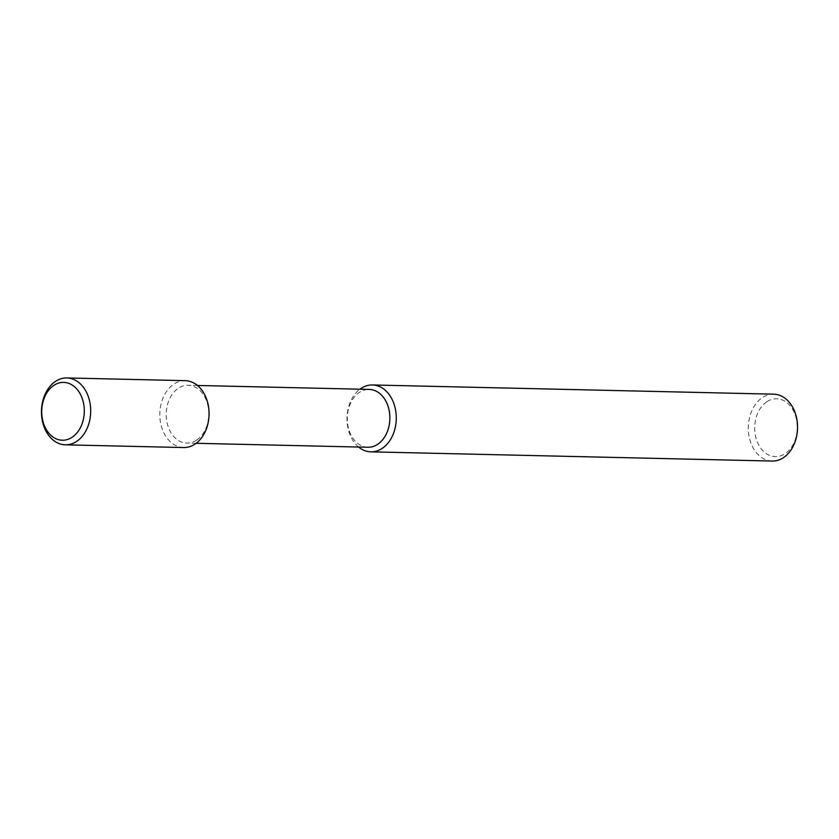 <?xml version="1.0" encoding="UTF-8"?>
<svg xmlns="http://www.w3.org/2000/svg" width="839" height="839" viewBox="0 0 839 839"><rect width="100%" height="100%" fill="white"/><g stroke="black" fill="none" stroke-linecap="round" stroke-linejoin="round"><path stroke-width="0.63" stroke-dasharray="4.2 3.15" d="M767.014 401.64A28.925 21.29 91.3 0 1 795.299 415.127A28.925 21.29 91.3 0 1 784.958 453.742A28.925 21.29 91.3 0 1 756.673 440.244A28.925 21.29 91.3 0 1 767.014 401.64M772.153 461.051A33.445 24.625 91.3 0 1 748.797 434.791A33.445 24.625 91.3 0 1 762.546 397.487A33.445 24.625 91.3 0 1 773.694 394.173M358.61 447.03A33.445 24.625 91.3 0 1 359.941 389.202M367.912 447.25A28.925 21.29 91.3 0 1 347.713 424.534A28.925 21.29 91.3 0 1 359.606 392.274A28.925 21.29 91.3 0 1 369.233 389.411M196.473 440.223A28.925 21.29 91.3 0 1 186.835 443.086A28.925 21.29 91.3 0 1 166.636 420.37A28.925 21.29 91.3 0 1 178.529 388.121A28.925 21.29 91.3 0 1 188.167 385.258A28.925 21.29 91.3 0 1 208.366 407.974A28.925 21.29 91.3 0 1 196.473 440.223M183.668 447.544A33.445 24.625 91.3 0 1 160.312 421.272A33.445 24.625 91.3 0 1 174.061 383.979A33.445 24.625 91.3 0 1 185.209 380.665M196.137 443.296L186.835 443.086M197.469 385.468L188.167 385.258"/><path stroke-width="1.26" d="M359.941 389.202A33.445 24.625 91.3 0 1 361.263 388.279A33.445 24.625 91.3 0 1 372.401 384.965L773.694 394.173A33.445 24.625 91.3 0 1 797.05 420.444A33.445 24.625 91.3 0 1 783.301 457.748A33.445 24.625 91.3 0 1 772.153 461.051L370.869 451.843A33.445 24.625 91.3 0 1 358.61 447.03M372.401 384.965A33.445 24.625 91.3 0 1 395.767 411.225A33.445 24.625 91.3 0 1 382.007 448.529A33.445 24.625 91.3 0 1 370.869 451.843M197.469 385.468L369.233 389.411A28.925 21.29 91.3 0 1 389.432 412.127A28.925 21.29 91.3 0 1 377.54 444.387A28.925 21.29 91.3 0 1 367.912 447.25L196.137 443.296M66.847 377.949L185.209 380.665A33.445 24.625 91.3 0 1 208.565 406.936A33.445 24.625 91.3 0 1 194.816 444.23A33.445 24.625 91.3 0 1 183.668 447.544L65.306 444.827A33.445 24.625 91.3 0 1 41.95 418.556A33.445 24.625 91.3 0 1 55.699 381.252A33.445 24.625 91.3 0 1 66.847 377.949A33.445 24.625 91.3 0 1 90.203 404.209A33.445 24.625 91.3 0 1 76.454 441.513A33.445 24.625 91.3 0 1 65.306 444.827M71.986 437.36A28.925 21.29 91.3 0 1 43.701 423.873A28.925 21.29 91.3 0 1 54.042 385.258A28.925 21.29 91.3 0 1 82.327 398.756A28.925 21.29 91.3 0 1 71.986 437.36"/></g></svg>
